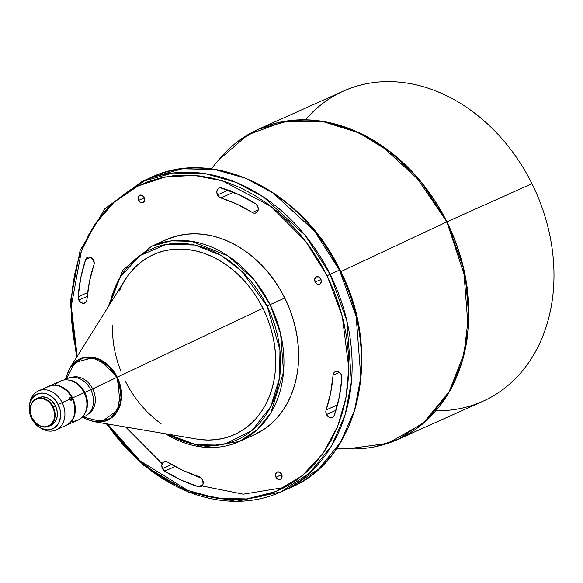 <?xml version="1.0" encoding="UTF-8"?>
<svg xmlns="http://www.w3.org/2000/svg" width="583" height="583" viewBox="0 0 583 583"><rect width="100%" height="100%" fill="white"/><g stroke="black" fill="none" stroke-linecap="round" stroke-linejoin="round"><path stroke-width="0.87" d="M78.829 300.128L87.261 296.346L78.829 300.128L80.913 302.555L83.617 303.335L85.927 302.176L86.976 299.524A5.349 4.219 65.8 0 1 84.761 303.043A5.349 4.219 65.8 0 1 78.829 300.128A5.349 4.219 65.8 0 1 78.151 296.805L78.829 300.128M230.562 191.071A5.349 4.219 -114.2 0 0 232.872 192.579L220.855 197.972A5.349 4.219 65.8 0 1 217.51 194.941L228.15 190.167L217.51 194.941L219.864 197.535L236.829 204.101L253.182 212.933L254.909 213.203L256.476 212.693L258.021 210.638L258.16 207.716L256.156 204.152L238.746 194.547L220.41 187.799L219.244 188.01L217.459 189.548L216.818 192.113L217.51 194.941A5.349 4.219 65.8 0 1 219.055 188.09A5.349 4.219 65.8 0 1 221.635 187.974A159.939 126.117 65.8 0 1 255.376 203.562A5.349 4.219 65.8 0 1 258.269 208.517A5.349 4.219 65.8 0 1 256.046 212.919A5.349 4.219 65.8 0 1 252.337 212.511L258.211 209.88L252.337 212.511A149.241 117.679 65.8 0 0 220.855 197.972L232.872 192.579L230.161 190.583M326.524 414.549L335.976 410.301L326.524 414.549L328.346 416.779L330.743 417.749L332.995 417.158L334.423 415.183A5.349 4.219 65.8 0 1 332.448 417.464A5.349 4.219 65.8 0 1 326.524 414.549A5.349 4.219 65.8 0 1 326.101 409.98L325.861 412.225L326.524 414.549M162.482 468.645L171.613 464.542L162.482 468.645L164.697 471.151A5.349 4.219 65.8 0 1 162.482 468.645A5.349 4.219 65.8 0 1 164.027 461.794A5.349 4.219 65.8 0 1 167.729 462.202L165.025 461.517L162.759 462.771L161.79 465.482L162.482 468.645M175.075 466.495L164.697 471.151L181.32 480.166L198.439 486.739L200.158 486.878L201.674 486.229L203.081 484.043L202.709 480.093L200.064 477.098L183.244 470.612L167.729 462.202A149.241 117.679 65.8 0 0 199.211 476.741L199.211 476.741A5.349 4.219 65.8 0 1 203.154 481.543A5.349 4.219 65.8 0 1 201.018 486.623A5.349 4.219 65.8 0 1 198.439 486.739A159.939 126.117 65.8 0 1 164.697 471.151L175.075 466.495M138.506 200.435A4.045 3.185 65.8 0 1 139.672 195.261A4.045 3.185 65.8 0 1 144.154 197.469L142.055 195.341L139.534 195.334L138.062 197.44L138.506 200.435L140.605 202.563L143.126 202.571L144.599 200.457L144.154 197.469A4.045 3.185 65.8 0 1 142.988 202.644A4.045 3.185 65.8 0 1 138.506 200.435L144.314 197.826L138.506 200.435M315.163 282.041A4.045 3.185 65.8 0 1 316.336 276.867A4.045 3.185 65.8 0 1 320.81 279.068L318.712 276.947L316.19 276.932L314.725 279.046L315.163 282.041L317.261 284.161L319.783 284.176L321.255 282.063L320.81 279.068A4.045 3.185 65.8 0 1 319.644 284.242A4.045 3.185 65.8 0 1 315.163 282.041L320.978 279.432L315.163 282.041M275.919 477.244A4.045 3.185 65.8 0 1 277.085 472.07A4.045 3.185 65.8 0 1 281.567 474.278L279.468 472.15L276.947 472.143L275.475 474.249L275.919 477.244L278.018 479.372L280.54 479.379L282.004 477.273L281.567 474.278A4.045 3.185 65.8 0 1 280.394 479.452A4.045 3.185 65.8 0 1 275.919 477.244L281.727 474.642L275.919 477.244M40.001 427.703L41.706 428.687A21.403 16.878 -114.2 0 0 61.208 425.83A21.403 16.878 -114.2 0 0 62.155 402.576L69.756 399.166L69.945 397.584L71.418 398.422L71.257 400.251L69.756 399.166L58.183 404.493A19.028 15.005 65.8 0 1 57.338 425.16A19.028 15.005 65.8 0 1 40.001 427.703A19.028 15.005 65.8 0 1 31.606 418.47L29.383 411.423L29.522 404.376L31.999 398.422L36.438 394.443L42.165 393.066L46.786 393.875L52.63 397.285L57.287 402.853L60.064 409.74L60.53 416.881L58.613 423.207L54.613 427.747L50.597 429.554L47.624 429.897L41.48 428.469L35.855 424.46L31.606 418.47A19.028 15.005 65.8 0 1 29.529 404.354A19.028 15.005 65.8 0 1 42.18 393.066A19.028 15.005 65.8 0 1 58.183 404.493L62.155 402.576A21.403 16.878 65.8 0 1 55.975 429.97A21.403 16.878 65.8 0 1 40.839 428.155M71.541 399.982L70.871 400.281L70.062 399.69L69.69 397.81L70.295 397.533L71.272 398.189L71.68 399.268L71.257 400.251M48.127 386.595L51.224 385.429L54.569 385.05L58.03 385.458L61.485 386.646L67.81 391.164L72.584 397.897L84.127 392.716L72.584 397.897A21.403 16.878 65.8 0 1 66.404 425.291L77.947 420.11A21.403 16.878 -114.2 0 0 84.127 392.716A21.403 16.878 65.8 0 1 71.534 421.276M53.17 406.949L52.725 407.174A14.743 11.624 65.8 0 1 48.979 425.794A14.743 11.624 65.8 0 1 32.131 418.004L32.08 418.047A15.1 11.908 -114.2 0 0 49.336 426.02A15.1 11.908 -114.2 0 0 53.17 406.949A15.1 11.908 65.8 0 1 48.812 426.275A15.1 11.908 65.8 0 1 32.08 418.047A15.1 11.908 65.8 0 1 36.445 398.721A15.1 11.908 65.8 0 1 53.17 406.949L55.443 405.936L53.17 406.949A15.1 11.908 -114.2 0 0 35.913 398.976A15.1 11.908 -114.2 0 0 32.08 418.047L30.403 412.545L30.221 409.762L31.256 404.624L32.429 402.467L33.989 400.696L38.004 398.583L42.697 398.604L47.347 400.747L49.431 402.532L51.246 404.697L53.804 409.849L54.627 415.417L54.343 418.091L53.6 420.554L50.859 424.482L46.844 426.596L44.541 426.858L39.782 425.758L35.425 422.646L32.131 418.004A14.743 11.624 65.8 0 1 35.876 399.384A14.743 11.624 65.8 0 1 52.725 407.174L53.17 406.949M86.925 419.228L94.635 421.779L110.734 418.463L120.295 404.733L117.249 377.186L90.802 389.787A20.813 16.411 65.8 0 1 82.028 417.275M84.783 392.454L84.156 392.76L84.783 392.454A20.813 16.411 65.8 0 1 83.712 415.242A20.813 16.411 -114.2 0 0 84.783 392.454L90.788 389.757L84.783 392.454A20.813 16.411 -114.2 0 0 67.883 379.978A20.813 16.411 65.8 0 1 84.783 392.454M125.68 427.04L162.191 463.725M202.367 486.011L243.206 494.187L284.613 487.439M106.303 423.754L143.535 465.219L188.484 492.132L236.115 501.402L281.006 491.892L290.349 487.701C359.492 459.426 383.403 352.853 339.933 269.9L339.459 270.082L356.177 316.503L360.811 377.07L354.602 410.155L340.785 441.863L318.996 468.798L290.349 487.701A170.047 134.083 -114.2 0 0 339.459 270.082L327.121 275.752L342.279 316.154L348.809 368.164L346.054 397.176L337.725 426.29L323.099 453.312L302.234 475.757L276.204 491.403L246.944 498.939L216.818 498.283L188.018 490.514L140.051 460.847L107.585 423.972L119.624 439.888L130.381 451.723L141.902 462.45L154.08 471.982L166.796 480.21L179.936 487.067L193.359 492.482L206.943 496.403L220.563 498.786L234.075 499.624L247.36 498.895L260.28 496.607L272.72 492.788L284.555 487.475L295.668 480.713L305.966 472.565L315.337 463.128L323.689 452.466L330.947 440.704L337.047 427.944L341.922 414.316L345.522 399.938L347.818 384.962L348.794 369.535L348.423 353.786L346.725 337.885L343.715 321.976L339.408 306.221L333.862 290.757L327.121 275.752L330.116 274.272A170.047 134.083 65.8 0 1 281.006 491.892L309.653 472.988L331.443 446.053L345.26 414.345L351.476 381.267L346.834 320.701L330.116 274.272L339.459 270.082A170.047 134.083 -114.2 0 0 151.077 177.429L182.392 168.793L214.777 169.5L245.581 178.26L272.939 192.915L314.375 230.97L339.459 270.082L339.933 269.9L339.503 270.162M267.101 306.097L279.964 349.836L279.556 377.908L270.738 406.657L251.973 430.582L225.125 443.998L195.269 444.472L167.875 434.182L175.235 437.979L183.616 441.36L192.091 443.809L200.588 445.295L209.027 445.813L217.313 445.361L225.381 443.933L233.142 441.55L240.531 438.234L247.469 434.014L253.889 428.935L259.741 423.039L264.952 416.386L269.484 409.047L273.289 401.082L276.335 392.578L278.579 383.607L280.015 374.257L280.62 364.623L280.394 354.799L279.33 344.874L277.45 334.948L274.768 325.11L271.306 315.461L267.101 306.097L270.097 304.625L267.101 306.097L262.19 297.097L256.622 288.556L250.45 280.554L243.738 273.165L236.545 266.467L228.944 260.521L221.008 255.383L212.81 251.105L204.429 247.731L195.954 245.283L187.456 243.789L179.017 243.271L170.732 243.73L162.664 245.151L154.903 247.535L147.514 250.858L140.576 255.077L134.148 260.156L128.304 266.052L123.093 272.698L118.56 280.044L114.756 288.009L111.71 296.514L109.662 304.508L120.083 277.37L139.636 255.74L166.119 244.423L194.773 245.02L220.87 255.31L241.719 271.168L267.101 306.097M164.654 433.635L202.52 447.161L239.183 441.586L257.212 429.686L270.927 412.735L283.535 371.961L280.612 333.84L270.097 304.625A107.024 84.389 65.8 0 1 239.183 441.586A107.024 84.389 65.8 0 1 165.521 433.788M374.49 446.855L397.774 439.48L426.421 420.576L448.21 393.642L462.028 361.934L468.236 328.856L463.602 268.289L446.884 221.861L465.525 278.725L468.666 314.689L464.053 353.655L449.143 391.725L423.061 423.404L387.724 443.364L347.738 448.844A170.003 134.046 -114.2 0 0 446.673 221.963L340.785 271.642L446.673 221.963A170.003 134.046 -114.2 0 0 218.253 160.376L247.841 134.768L284.264 121.475L322.895 121.548L359.237 132.99L390.289 152.097L414.936 175.068L446.884 221.861A170.047 134.083 65.8 0 1 397.774 439.48C382.164 446.447 365.483 449.566 347.738 448.844L336.777 448.371M82.451 417.435L88.864 420.008A33.297 26.257 -114.2 0 0 116.425 411.955A33.297 26.257 -114.2 0 0 116.709 377.449L120.856 391.878L117.314 410.483L101.653 421.655L83.289 417.056M397.774 439.48L482.841 401.301A170.047 134.083 -114.2 0 0 531.958 183.681A170.047 134.083 65.8 0 1 435.96 410.709M305.383 119.799A170.047 134.083 65.8 0 1 531.958 183.681L446.884 221.861L531.958 183.681A170.047 134.083 -114.2 0 0 343.576 91.021L258.502 129.207A170.047 134.083 65.8 0 1 446.884 221.861L421.8 182.749L380.364 144.693L353.006 130.038L322.202 121.279L289.817 120.572L258.502 129.207L237.521 141.698M281.006 491.892A170.047 134.083 65.8 0 1 106.966 423.87M239.183 441.586L253.86 434.998A107.024 84.389 -114.2 0 0 284.774 298.03L270.097 304.625L284.774 298.03L279.753 288.833L274.054 280.095L267.75 271.911L260.878 264.354L253.525 257.504L245.749 251.426L237.631 246.172L229.25 241.799L220.68 238.338L212.008 235.838L203.321 234.315L194.693 233.783L186.217 234.249L177.968 235.707L166.119 239.759M94.635 421.779L196.639 439.057A98.702 77.823 -114.2 0 0 266.263 403.356A98.702 77.823 -114.2 0 0 262.948 308.276L117.249 377.186A33.654 26.534 65.8 0 1 118.378 409.609A33.654 26.534 65.8 0 1 94.635 421.779L86.78 419.17M81.307 417.945L84.775 416.393A20.813 16.411 -114.2 0 0 90.788 389.757L92.704 388.927A20.216 15.938 65.8 0 1 88.361 414.01A20.216 15.938 -114.2 0 0 92.704 388.927A20.216 15.938 -114.2 0 0 71.891 377.325A20.216 15.938 65.8 0 1 92.704 388.927L116.709 377.449A33.297 26.257 -114.2 0 0 90.729 357.554A33.297 26.257 -114.2 0 0 67.745 372.96L65.405 379.467M48.52 386.391L54.234 385.195L57.702 385.603L61.149 386.799L67.475 391.31L72.256 398.043L74.755 405.979L74.602 413.901L73.516 417.472L71.818 420.605L69.552 423.171L66.054 425.444A21.403 16.878 -114.2 0 0 72.256 398.043L71.418 398.422L72.256 398.043A21.403 16.878 -114.2 0 0 48.542 386.383L38.442 390.916A21.403 16.878 65.8 0 1 62.155 402.576A21.403 16.878 -114.2 0 0 44.148 389.728A21.403 16.878 -114.2 0 0 29.915 402.43L29.529 404.354M48.812 426.275L51.078 425.262A15.1 11.908 -114.2 0 0 55.443 405.936A15.1 11.908 -114.2 0 0 38.711 397.701L36.445 398.721M77.226 356.344L73.341 336.828L71.643 320.927L71.279 305.179L72.256 289.744L74.551 274.768L78.151 260.397L83.026 246.769L89.119 234.009L96.384 222.247L104.736 211.585L114.108 202.141L124.398 194.001L135.518 187.238L147.353 181.925L159.793 178.107L172.714 175.818L185.999 175.089L199.51 175.928L213.13 178.311L226.714 182.231L240.138 187.646L253.27 194.503L265.994 202.731L278.171 212.256L289.693 222.99L300.449 234.825L310.338 247.644L319.258 261.33L327.121 275.752L305.47 241.071L270.971 206.418L222.415 180.825L194.263 175.417L165.448 176.904L137.989 185.977L113.918 202.316L94.803 224.564L81.452 250.726L71.264 306.345L77.226 356.344M86.976 299.524L89.447 281.655L94.191 263.815L93.382 259.858L90.489 257.234L87.938 257.125L86.546 258.014L85.65 259.53L80.797 277.654L78.151 296.805A159.939 126.117 65.8 0 1 85.65 259.53L90.635 257.292L85.65 259.53A5.349 4.219 65.8 0 1 87.618 257.249A5.349 4.219 65.8 0 1 92.668 258.823A5.349 4.219 65.8 0 1 93.972 264.733A149.241 117.679 65.8 0 0 86.976 299.524M333.09 375.19L330.627 393.059L326.101 409.98L337.491 404.864L326.101 409.98A149.241 117.679 65.8 0 0 333.09 375.19A5.349 4.219 65.8 0 1 335.312 371.67A5.349 4.219 65.8 0 1 339.896 372.748A5.349 4.219 65.8 0 1 341.915 377.908L340.902 373.973L337.892 371.553L336.172 371.415L334.657 372.056L333.578 373.382L333.09 375.19L339.423 372.348L333.09 375.19M334.423 415.183L339.277 397.059L341.915 377.908A159.939 126.117 65.8 0 1 334.423 415.183M253.773 435.035L264.697 428.862L271.27 423.659L277.246 417.632L282.58 410.833L287.215 403.327L291.106 395.179L294.218 386.478L296.514 377.303L297.986 367.742L298.605 357.896L298.372 347.847L297.286 337.695L295.362 327.544L292.615 317.48L289.073 307.613L284.774 298.03A107.024 84.389 -114.2 0 0 166.213 239.715L151.529 246.303A107.024 84.389 65.8 0 1 270.097 304.625L254.305 280L228.23 256.054L191.618 241.318L171.242 240.874L151.529 246.303L122.998 269.995L107.935 307.277M51.042 425.277L55.13 421.852L57.098 417.115L57.207 411.532L55.443 405.936L52.069 401.177L47.609 398L42.727 396.863L38.187 397.963M29.74 403.429A21.403 16.878 65.8 0 1 38.442 390.916M47.791 386.748L46.37 387.608M48.71 386.31A21.403 16.878 65.8 0 1 48.877 386.23A21.403 16.878 65.8 0 1 72.584 397.897L74.158 401.789L75.309 407.86L74.478 415.584L73.072 418.951L71.082 421.815L68.568 424.06L65.639 425.605M55.283 385.064A21.403 16.878 65.8 0 1 84.127 392.716A21.403 16.878 -114.2 0 0 60.421 381.049L48.877 386.23M65.245 379.89A20.813 16.411 65.8 0 1 90.788 389.757A20.813 16.411 -114.2 0 0 67.73 378.418L64.261 379.978M200.217 439.575L208.175 440.063L215.994 439.633L223.595 438.285L230.919 436.04L237.886 432.907L244.43 428.928L250.493 424.14L256.01 418.579L260.922 412.305L265.199 405.382L268.785 397.868L271.656 389.845L273.777 381.384L275.132 372.566L275.701 363.486L275.482 354.216L274.484 344.859L272.713 335.495L270.177 326.218L266.912 317.116L262.948 308.276A98.702 77.823 -114.2 0 0 125.141 279.774L70.259 367.472A33.654 26.534 65.8 0 1 117.249 377.186L262.948 308.276L258.313 299.793L253.066 291.733L247.243 284.191L240.91 277.224L234.133 270.906L226.962 265.294L219.47 260.455L211.738 256.418L203.839 253.233L195.844 250.923L187.828 249.517L179.87 249.028L172.051 249.458L164.45 250.799L157.126 253.051L150.159 256.177L143.615 260.156L137.552 264.952L132.035 270.512L127.123 276.779L122.845 283.71L119.26 291.216M112.344 325.606L112.555 334.875L113.561 344.232L115.332 353.597L117.868 362.874L121.133 371.976M125.097 380.808L129.732 389.298L134.979 397.351L140.802 404.901L147.135 411.868L153.912 418.186L161.083 423.79M76.541 357.445L70.303 302.067L80.068 250.588L104.802 208.838L141.735 181.619A170.047 134.083 65.8 0 1 330.116 274.272L305.04 235.16L263.596 197.105L236.239 182.45L205.435 173.69L173.049 172.983L141.735 181.619L151.077 177.429C213.925 146.989 302.46 190.685 339.933 269.9M238.804 194.576L232.872 192.579A149.241 117.679 -114.2 0 1 238.811 194.576M201.521 478.249L193.272 474.751A159.939 126.117 -114.2 0 0 201.521 478.249M66.243 379.088L74.835 362.458L92.624 357.809L108.292 366.007L116.709 377.449L117.249 377.186L98.607 358.99L82.91 357.787L70.259 367.472L67.038 374.927M127.721 191.785L146.457 179.637M202.818 484.772L198.439 486.739L202.818 484.772M87.683 292.528L78.151 296.805L87.683 292.528M66.068 425.437L55.975 429.97M258.502 129.207C242.922 136.24 229.505 146.632 218.253 160.376L211.323 168.873M70.259 367.472L66.987 375.073"/></g></svg>
